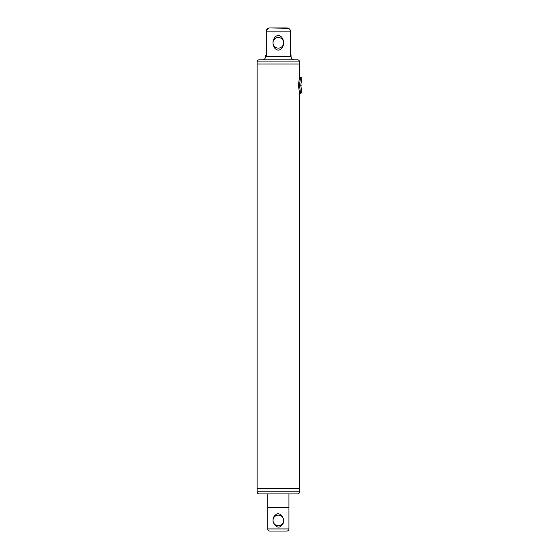 <?xml version="1.0" encoding="UTF-8"?>
<svg xmlns="http://www.w3.org/2000/svg" width="559" height="559" viewBox="0 0 559 559"><rect width="100%" height="100%" fill="white"/><g stroke="black" fill="none" stroke-linecap="round" stroke-linejoin="round"><path stroke-width="0.84" d="M299.561 491.78L257.105 491.78A2.124 2.124 0 0 0 259.222 493.904L297.437 493.904A2.124 2.124 0 0 0 299.561 491.78L299.561 488.594L257.105 488.594L257.105 64.04L299.561 64.04L257.105 64.04L257.105 61.916A2.124 2.124 0 0 1 259.222 59.792L297.437 59.792A2.124 2.124 0 0 1 299.561 61.916L299.561 78.274M257.105 491.78L257.105 488.594L299.561 488.594L299.561 92.263M288.947 528.926L267.719 528.926A2.124 2.124 0 0 0 269.836 531.05L286.823 531.05A2.124 2.124 0 0 0 288.947 528.926L288.947 507.698L267.719 507.698L288.947 507.698L288.947 493.904M267.719 528.926L267.719 493.904M281.254 525.788C276.789 530.833 269.117 520.08 275.405 515.091C279.87 510.039 287.543 520.792 281.254 525.788M278.333 515.132A5.304 5.304 0 0 1 280.877 525.097A5.304 5.304 0 0 1 273.19 521.75A5.304 5.304 0 0 1 278.333 515.132M262.409 59.792A3.186 3.186 0 0 0 265.595 56.606L265.595 55.544L266.322 55.544L265.595 55.544M294.251 59.792A3.186 3.186 0 0 1 291.064 56.606L265.595 56.606M291.064 55.544L290.338 55.544L291.064 55.544L291.064 56.606M266.322 55.544L266.322 31.136L268.194 28.292M290.338 55.544L290.338 31.136L266.322 31.136C266.454 29.243 267.607 28.181 269.773 27.95L288.465 28.292M290.114 29.997L289.897 29.564M281.512 48.633C279.283 50.701 277.054 50.583 274.832 48.284C272.254 44.35 272.359 40.583 275.147 36.992C277.376 34.917 279.605 35.035 281.827 37.334C284.405 41.268 284.3 45.034 281.512 48.633M290.338 31.136C290.219 29.25 289.066 28.188 286.886 27.95L269.773 27.95M275.783 38.152A5.304 5.304 0 0 1 283.469 41.499A5.304 5.304 0 0 1 278.333 48.116A5.304 5.304 0 0 1 275.783 38.152M301.224 85.268C301.497 89.377 301.497 89.377 301.224 85.268C301.497 81.16 301.497 81.16 301.224 85.268L301.224 85.227M301.895 78.442L300.749 85.268L301.895 92.088L300.973 93.29C300.518 92.857 300.05 90.188 299.568 85.268C300.05 80.349 300.518 77.673 300.973 77.24L301.895 78.442L301.476 82.082M299.75 77.666L299.945 77.121L300.973 77.24M299.945 77.121C299.463 77.603 298.981 80.321 298.492 85.268C298.988 90.23 299.47 92.948 299.945 93.409L300.973 93.29M257.105 61.916L299.561 61.916M300.749 85.268L299.568 85.268M301.895 92.088L301.476 88.448"/></g></svg>
